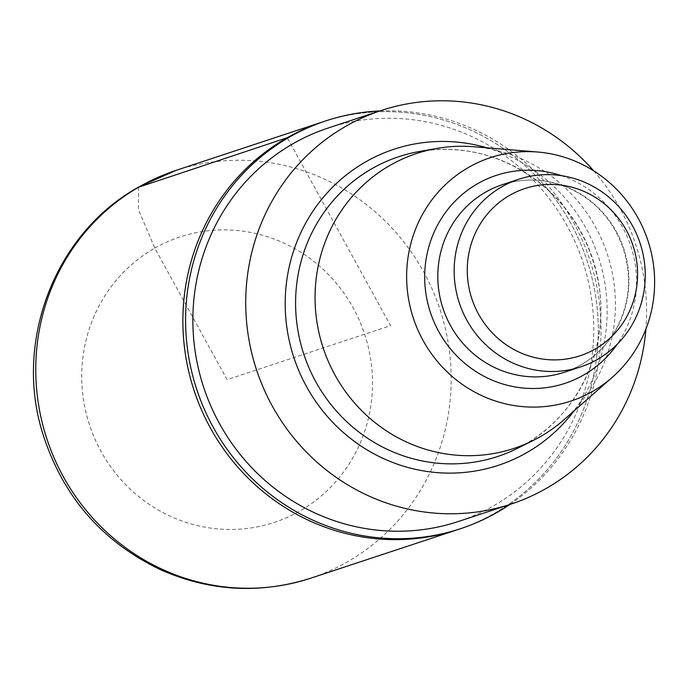 <?xml version="1.0" encoding="UTF-8"?>
<svg xmlns="http://www.w3.org/2000/svg" width="689" height="689" viewBox="0 0 689 689"><rect width="100%" height="100%" fill="white"/><g stroke="black" fill="none" stroke-linecap="round" stroke-linejoin="round"><path stroke-width="0.52" stroke-dasharray="3.44 2.58" d="M473.998 146.748A155.275 149.625 -108.3 0 1 607.31 254.026A155.275 149.625 -108.3 0 1 564.17 419.618M593.651 170.82A207.225 199.689 -108.3 0 1 645.92 328.98M328.291 127.982A207.225 199.689 -108.3 0 1 582.92 262.087A207.225 199.689 -108.3 0 1 458.34 521.504M379.82 110.955A214.744 206.933 -108.3 0 1 589.801 259.813A214.744 206.933 -108.3 0 1 509.869 504.477M493.91 513.589A214.744 206.933 71.7 0 0 579.785 241.641A214.744 206.933 71.7 0 0 323.21 121.746A214.744 206.933 71.7 0 1 579.785 241.641A214.744 206.933 71.7 0 1 493.91 513.589A214.744 206.933 71.7 0 1 457.978 529.548A214.744 206.933 71.7 0 0 493.91 513.589M138.575 187.227L138.368 209.404L154.801 248.109L227.12 379.665L390.594 325.647L287.554 138.213M419.222 151.546A157.841 152.105 -108.3 0 1 592.686 258.857A157.841 152.105 -108.3 0 1 517.327 448.401C577.158 419.765 611.97 346.825 597.751 279.148C589.5 239.238 569.622 206.752 538.126 181.681C502.109 154.698 462.483 144.647 419.222 151.546M486.994 147.825A166.428 160.373 -108.3 0 1 573.971 411.006M502.359 184.669A98.785 95.194 -108.3 0 1 623.734 248.6A98.785 95.194 -108.3 0 1 564.351 372.258C586.098 364.817 603.021 351.046 615.105 330.944C629.574 305.132 632.33 277.727 623.364 248.712C613.089 219.636 594.176 199.112 566.634 187.15C545.266 178.632 523.847 177.805 502.359 184.669M561.38 175.652A109.517 105.538 -108.3 0 1 617.129 344.328M176.083 170.364A214.744 206.933 -108.3 0 1 432.666 290.258A214.744 206.933 -108.3 0 1 346.791 562.207A214.744 206.933 -108.3 0 1 310.851 578.166M154.801 248.109A150.323 144.854 -108.3 0 1 372.525 383.42A150.323 144.854 -108.3 0 1 154.043 507.474A150.323 144.854 -108.3 0 1 154.801 248.109"/><path stroke-width="1.03" d="M612.306 377.314L564.17 419.618A155.275 149.625 -108.3 0 1 533.174 440.486A155.275 149.625 -108.3 0 1 333.08 371.449A155.275 149.625 -108.3 0 1 390.534 165.076A155.275 149.625 -108.3 0 1 436.671 148.462A155.275 149.625 -108.3 0 1 473.998 146.748L537.859 152.036A128.188 123.529 -108.3 0 1 647.918 240.607A128.188 123.529 -108.3 0 1 612.306 377.314A128.188 123.529 -108.3 0 1 429.703 351.261A128.188 123.529 -108.3 0 1 468.951 167.177A128.188 123.529 -108.3 0 1 537.859 152.036M645.92 328.98A207.225 199.689 -108.3 0 1 511.195 504.038A207.225 199.689 -108.3 0 1 263.594 388.346A207.225 199.689 -108.3 0 1 346.464 125.915A207.225 199.689 -108.3 0 1 381.146 110.516A207.225 199.689 -108.3 0 1 593.651 170.82M511.195 504.038L458.34 521.504A207.225 199.689 -108.3 0 1 210.739 405.812A207.225 199.689 -108.3 0 1 293.609 143.381A207.225 199.689 -108.3 0 1 328.291 127.982L381.146 110.516M509.869 504.477A214.744 206.933 -108.3 0 1 496.64 512.685A214.744 206.933 -108.3 0 1 460.7 528.644A214.744 206.933 -108.3 0 1 204.116 408.749A214.744 206.933 -108.3 0 1 289.991 136.801A214.744 206.933 -108.3 0 1 325.931 120.842A214.744 206.933 -108.3 0 1 379.82 110.955M325.931 120.842L323.21 121.746A214.744 206.933 71.7 0 0 194.109 390.577A214.744 206.933 71.7 0 0 457.978 529.548L310.851 578.166A214.744 206.933 -108.3 0 1 54.276 458.271A214.744 206.933 -108.3 0 1 140.151 186.323A214.744 206.933 -108.3 0 1 176.083 170.364L323.21 121.746A214.744 206.933 71.7 0 0 194.109 390.577A214.744 206.933 71.7 0 0 457.978 529.548L460.7 528.644M510.067 195.108A88.046 84.842 -108.3 0 1 637.592 274.36A88.046 84.842 -108.3 0 1 509.627 347.023A88.046 84.842 -108.3 0 1 510.067 195.108M502.178 186.607A98.785 95.194 -108.3 0 1 518.705 179.269A98.785 95.194 -108.3 0 1 640.081 243.191A98.785 95.194 -108.3 0 1 580.698 366.858A98.785 95.194 -108.3 0 1 462.672 311.704A98.785 95.194 -108.3 0 1 502.178 186.607M287.554 138.213L287.27 137.705L138.575 187.227M533.174 440.486L517.327 448.401A157.841 152.105 -108.3 0 1 313.917 378.227A157.841 152.105 -108.3 0 1 372.318 168.443A157.841 152.105 -108.3 0 1 419.222 151.546L436.671 148.462M573.971 411.006A166.428 160.373 -108.3 0 1 325.027 413.71A166.428 160.373 -108.3 0 1 366.1 161.622A166.428 160.373 -108.3 0 1 486.994 147.825M580.698 366.858L564.351 372.258A98.785 95.194 -108.3 0 1 446.326 317.104A98.785 95.194 -108.3 0 1 485.823 192.016A98.785 95.194 -108.3 0 1 502.359 184.669L518.705 179.269M617.129 344.328A109.517 105.538 -108.3 0 1 452.251 350.985A109.517 105.538 -108.3 0 1 477.933 183.515A109.517 105.538 -108.3 0 1 561.38 175.652M310.851 578.166C260.321 594.151 210.567 591.498 161.596 570.199C102.403 542.174 62.794 496.631 42.77 433.579C13.453 340.969 55.335 232.469 139.333 186.685L176.083 170.364"/></g></svg>
